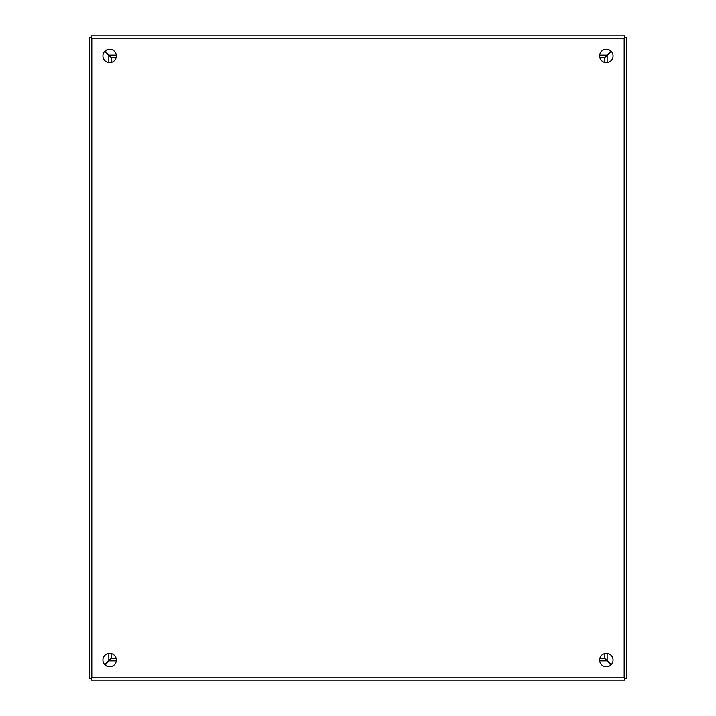 <?xml version="1.0" encoding="UTF-8"?>
<svg xmlns="http://www.w3.org/2000/svg" width="716" height="716" viewBox="0 0 716 716"><rect width="100%" height="100%" fill="white"/><g stroke="black" fill="none" stroke-linecap="round" stroke-linejoin="round"><path stroke-width="1.07" d="M109.638 49.225A6.713 6.713 0 0 0 102.925 55.938A6.713 6.713 0 0 0 109.638 62.65A6.713 6.713 0 0 0 116.35 55.938A6.713 6.713 0 0 0 109.638 49.225M109.638 653.35A6.713 6.713 0 0 0 102.925 660.062A6.713 6.713 0 0 0 109.638 666.775A6.713 6.713 0 0 0 116.35 660.062A6.713 6.713 0 0 0 109.638 653.35M606.363 49.225A6.713 6.713 0 0 0 599.65 55.938A6.713 6.713 0 0 0 606.363 62.65A6.713 6.713 0 0 0 613.075 55.938A6.713 6.713 0 0 0 606.363 49.225M606.363 653.35A6.713 6.713 0 0 0 599.65 660.062A6.713 6.713 0 0 0 606.363 666.775A6.713 6.713 0 0 0 613.075 660.062A6.713 6.713 0 0 0 606.363 653.35M91.12 680.2L91.03 678.67L91.809 677.891L91.03 678.67L89.5 678.67L89.5 37.33L91.03 37.33L91.809 38.109L91.03 37.33L91.03 35.8L624.97 35.8L624.97 37.33L624.191 38.109L624.97 37.33L626.5 37.33L624.191 38.109L624.97 35.8L91.03 35.8L91.809 38.109L89.5 37.33L89.5 678.67L91.809 677.891L91.03 680.2L624.97 680.2L624.191 677.891L626.5 678.67L626.5 37.33L626.5 678.67L624.97 678.67L624.191 677.891L624.97 678.67L624.88 680.2M604.859 653.52L604.859 658.496L611.339 664.573M611.339 51.427L604.859 57.504L604.859 62.48M105.127 50.961L111.204 57.441L116.18 57.441M599.82 57.441L604.796 57.441L610.873 50.961M104.661 664.573L111.141 658.496L111.141 653.52M111.141 62.48L111.141 57.504L104.661 51.427M116.18 658.559L111.204 658.559L105.127 665.039M610.873 665.039L604.796 658.559L599.82 658.559M605.351 659.051L606.667 660.367L605.36 659.051M605.351 56.949L606.667 55.633L605.351 56.94M110.649 56.949L109.333 55.633L110.64 56.949M110.649 659.051L109.333 660.367L110.649 659.06M91.272 37.733L92.283 38.512M92.283 677.461L91.514 678.24L92.292 677.47M623.842 677.47L624.62 678.24L623.851 677.461M623.851 38.512L624.62 37.733L623.842 38.503M609.692 662.882A13.425 13.425 0 0 1 609.182 663.392M106.818 663.392A13.425 13.425 0 0 1 106.308 662.882M106.308 53.118A13.425 13.425 0 0 1 106.818 52.608M609.182 52.608A13.425 13.425 0 0 1 609.692 53.118M91.809 38.109L624.191 38.109L624.191 677.891L91.809 677.891L91.809 38.109M108.832 660.286L108.832 653.395M108.832 62.605L108.832 55.714M606.586 660.868L599.695 660.868M116.305 660.868L109.414 660.868M607.168 55.714L607.168 62.605M607.168 653.395L607.168 660.286M109.414 55.132L116.305 55.132M599.695 55.132L606.586 55.132M599.945 658.559L599.945 658.093M604.394 653.645L604.859 653.645M111.141 653.645L111.607 653.645M116.055 658.093L116.055 658.559M116.055 57.441L116.055 57.907M111.607 62.355L111.141 62.355M604.859 62.355L604.394 62.355M599.945 57.907L599.945 57.441"/></g></svg>
